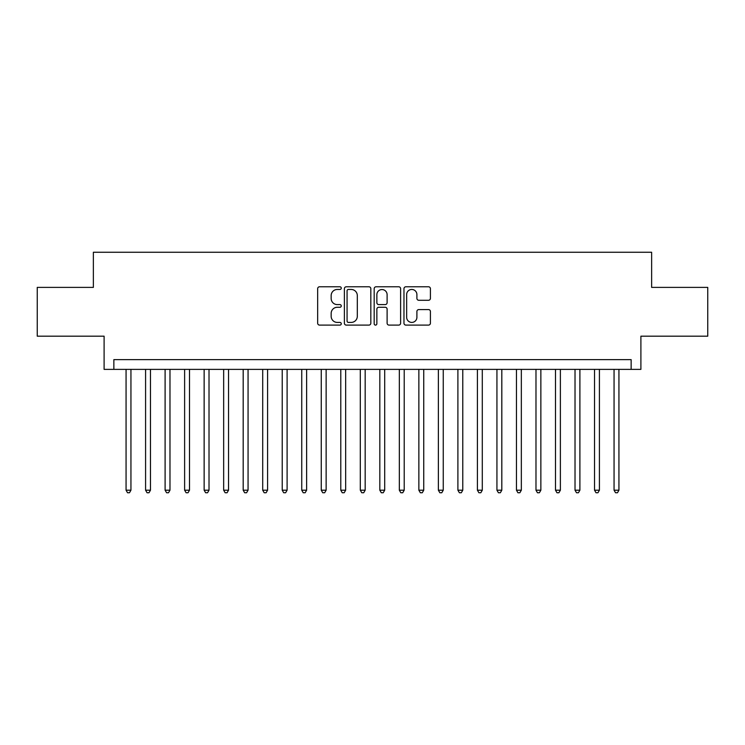 <?xml version="1.0" encoding="UTF-8"?>
<svg xmlns="http://www.w3.org/2000/svg" width="745" height="745" viewBox="0 0 745 745"><rect width="100%" height="100%" fill="white"/><g stroke="black" fill="none" stroke-linecap="round" stroke-linejoin="round"><path stroke-width="1.12" d="M341.266 288.119A1.341 1.341 0 0 0 339.925 286.778L319.568 286.778A1.918 1.918 0 0 0 317.659 288.697L317.659 323.181A1.918 1.918 0 0 0 319.568 325.099L339.925 325.099A1.341 1.341 0 0 0 341.266 323.758A1.341 1.341 0 0 0 339.925 322.417L337.289 322.417A6.128 6.128 0 0 1 331.162 316.28L331.162 313.412A6.128 6.128 0 0 1 337.289 307.275L339.925 307.275A1.341 1.341 0 0 0 341.266 305.934A1.341 1.341 0 0 0 339.925 304.593L337.289 304.593A6.128 6.128 0 0 1 331.162 298.466L331.162 295.588A6.128 6.128 0 0 1 337.289 289.46L339.925 289.46A1.341 1.341 0 0 0 341.266 288.119M428.496 300.282A1.918 1.918 0 0 0 430.414 298.373L430.414 288.697A1.918 1.918 0 0 0 428.496 286.778L405.885 286.778A1.918 1.918 0 0 0 403.967 288.697L403.967 323.181A1.918 1.918 0 0 0 405.885 325.099L428.496 325.099A1.918 1.918 0 0 0 430.414 323.181L430.414 311.494A1.918 1.918 0 0 0 428.496 309.575L418.82 309.575A1.918 1.918 0 0 0 416.902 311.494L416.902 317.286A5.122 5.122 0 0 1 411.78 322.417A5.122 5.122 0 0 1 406.649 317.286L406.649 294.582A5.122 5.122 0 0 1 411.78 289.46A5.122 5.122 0 0 1 416.902 294.582L416.902 298.373A1.918 1.918 0 0 0 418.82 300.282L428.496 300.282M631.136 369.38L640.896 369.38L640.896 336.191L707.75 336.191L707.75 287.393L651.633 287.393L651.633 252.257L93.367 252.257L93.367 287.393L37.25 287.393L37.25 336.191L104.104 336.191L104.104 369.38L631.136 369.38L631.136 359.621L113.864 359.621L113.864 369.38M370.824 288.697A1.918 1.918 0 0 0 368.905 286.778L346.295 286.778A1.918 1.918 0 0 0 344.386 288.697L344.386 323.181A1.918 1.918 0 0 0 346.295 325.099L368.905 325.099A1.918 1.918 0 0 0 370.824 323.181L370.824 288.697M376.095 286.778L398.705 286.778A1.918 1.918 0 0 1 400.614 288.697L400.614 323.181A1.918 1.918 0 0 1 398.705 325.099L389.03 325.099A1.918 1.918 0 0 1 387.111 323.181L387.111 309.194A1.918 1.918 0 0 0 385.193 307.275L378.777 307.275A1.918 1.918 0 0 0 376.858 309.194L376.858 323.758A1.341 1.341 0 0 1 375.517 325.099A1.341 1.341 0 0 1 374.176 323.758L374.176 288.697A1.918 1.918 0 0 1 376.095 286.778M348.409 289.46A1.341 1.341 0 0 0 347.068 290.801L347.068 321.076A1.341 1.341 0 0 0 348.409 322.417L351.184 322.417A6.128 6.128 0 0 0 357.311 316.28L357.311 295.588A6.128 6.128 0 0 0 351.184 289.46L348.409 289.46M387.111 294.685A5.122 5.122 0 0 0 381.98 289.554A5.122 5.122 0 0 0 376.858 294.685L376.858 302.684A1.918 1.918 0 0 0 378.777 304.593L385.193 304.593A1.918 1.918 0 0 0 387.111 302.684L387.111 294.685M126.063 369.38L126.063 490.201L130.943 490.201L130.943 369.38M130.943 490.201L129.481 492.743L127.525 492.743L126.063 490.201M145.582 369.38L145.582 490.201L150.462 490.201L150.462 369.38M150.462 490.201L149 492.743L147.044 492.743L145.582 490.201M165.101 369.38L165.101 490.201L169.981 490.201L169.981 369.38M169.981 490.201L168.519 492.743L166.563 492.743L165.101 490.201M184.62 369.38L184.62 490.201L189.5 490.201L189.5 369.38M189.5 490.201L188.038 492.743L186.092 492.743L184.62 490.201M204.139 369.38L204.139 490.201L209.019 490.201L209.019 369.38M209.019 490.201L207.557 492.743L205.611 492.743L204.139 490.201M223.658 369.38L223.658 490.201L228.538 490.201L228.538 369.38M228.538 490.201L227.076 492.743L225.13 492.743L223.658 490.201M243.187 369.38L243.187 490.201L248.066 490.201L248.066 369.38M248.066 490.201L246.595 492.743L244.649 492.743L243.187 490.201M262.706 369.38L262.706 490.201L267.585 490.201L267.585 369.38M267.585 490.201L266.114 492.743L264.168 492.743L262.706 490.201M282.225 369.38L282.225 490.201L287.104 490.201L287.104 369.38M287.104 490.201L285.633 492.743L283.687 492.743L282.225 490.201M301.744 369.38L301.744 490.201L306.623 490.201L306.623 369.38M306.623 490.201L305.161 492.743L303.206 492.743L301.744 490.201M321.263 369.38L321.263 490.201L326.142 490.201L326.142 369.38M326.142 490.201L324.68 492.743L322.725 492.743L321.263 490.201M340.782 369.38L340.782 490.201L345.661 490.201L345.661 369.38M345.661 490.201L344.199 492.743L342.244 492.743L340.782 490.201M360.301 369.38L360.301 490.201L365.18 490.201L365.18 369.38M365.18 490.201L363.718 492.743L361.763 492.743L360.301 490.201M379.82 369.38L379.82 490.201L384.699 490.201L384.699 369.38M384.699 490.201L383.237 492.743L381.282 492.743L379.82 490.201M399.339 369.38L399.339 490.201L404.218 490.201L404.218 369.38M404.218 490.201L402.756 492.743L400.801 492.743L399.339 490.201M418.858 369.38L418.858 490.201L423.737 490.201L423.737 369.38M423.737 490.201L422.275 492.743L420.32 492.743L418.858 490.201M438.377 369.38L438.377 490.201L443.256 490.201L443.256 369.38M443.256 490.201L441.794 492.743L439.839 492.743L438.377 490.201M457.896 369.38L457.896 490.201L462.775 490.201L462.775 369.38M462.775 490.201L461.313 492.743L459.367 492.743L457.896 490.201M477.415 369.38L477.415 490.201L482.294 490.201L482.294 369.38M482.294 490.201L480.832 492.743L478.886 492.743L477.415 490.201M496.934 369.38L496.934 490.201L501.813 490.201L501.813 369.38M501.813 490.201L500.351 492.743L498.405 492.743L496.934 490.201M516.462 369.38L516.462 490.201L521.342 490.201L521.342 369.38M521.342 490.201L519.87 492.743L517.924 492.743L516.462 490.201M535.981 369.38L535.981 490.201L540.861 490.201L540.861 369.38M540.861 490.201L539.389 492.743L537.443 492.743L535.981 490.201M555.5 369.38L555.5 490.201L560.38 490.201L560.38 369.38M560.38 490.201L558.908 492.743L556.962 492.743L555.5 490.201M575.019 369.38L575.019 490.201L579.899 490.201L579.899 369.38M579.899 490.201L578.437 492.743L576.481 492.743L575.019 490.201M594.538 369.38L594.538 490.201L599.418 490.201L599.418 369.38M599.418 490.201L597.956 492.743L596 492.743L594.538 490.201M614.057 369.38L614.057 490.201L618.937 490.201L618.937 369.38M618.937 490.201L617.475 492.743L615.519 492.743L614.057 490.201"/></g></svg>
